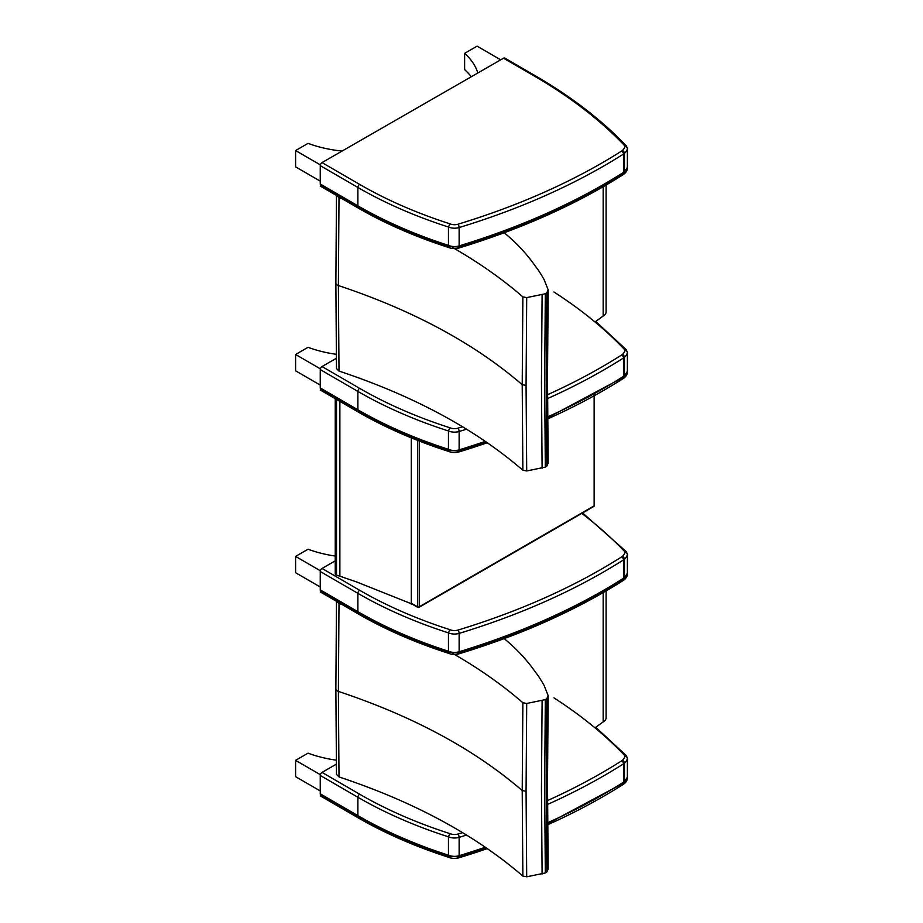 <?xml version="1.0" encoding="UTF-8"?>
<svg xmlns="http://www.w3.org/2000/svg" width="923" height="923" viewBox="0 0 923 923"><rect width="100%" height="100%" fill="white"/><g stroke="black" fill="none" stroke-linecap="round" stroke-linejoin="round"><path stroke-width="1.38" d="M411.831 603.942L356.474 581.894L339.872 576.206A543.405 313.728 -0 0 0 336.526 575.121L336.526 398.228M335.245 397.49L335.245 573.864A2.492 1.442 -0 0 0 336.526 575.121M411.289 436.752L411.289 604.253M594.135 394.606L594.135 505.839A1.246 0.715 60 0 1 593.87 506.415A1.246 1.246 0 0 0 594.493 505.331A1.246 0.715 180 0 1 594.135 505.839L419.261 606.78A1.246 0.715 180 0 1 417.484 606.78A1.246 0.727 120 0 0 417.75 607.357A1.246 1.246 0 0 0 418.996 607.357A1.246 0.715 -120 0 0 419.261 606.78L419.261 439.936M418.373 607.288A1.246 0.715 -120 0 0 418.996 607.357L593.87 506.415M603.169 591.412L603.169 721.913A650.046 375.303 180 0 1 594.954 727.82M606.099 589.705L606.099 717.829A9.991 5.769 180 0 1 603.169 721.913M548.147 868.97L546.854 871.912A17.364 10.026 180 0 1 545.308 872.973L526.71 876.804L522.868 876.089C474.93 834.773 413.642 801.729 339.006 776.935L336.48 774.397M339.006 776.935L338.383 691.408L339.006 603.584L347.221 606.342M336.699 600.238L336.48 601.058L339.006 603.584M452.535 653.334C478.875 668.425 502.32 684.889 522.868 702.738L522.21 790.55L522.868 876.089M522.868 702.738L526.71 703.453L526.064 791.265L526.71 876.804M526.71 703.453L545.308 699.622A17.364 10.026 0 0 0 546.854 698.549L548.147 695.607L544.016 685.258A420.6 242.83 -0 0 0 539.505 677.782A99.972 57.722 -0 0 0 537.255 674.528A475.53 274.546 180 0 1 533.886 669.971L533.829 669.89C526.156 659.207 516.649 649.088 505.331 639.547A99.915 57.688 -0 0 0 503.254 637.862M542.101 700.753L541.455 788.577L542.101 874.116M546.854 698.549L546.208 786.373L546.854 871.912M545.308 699.622L544.662 787.446L545.308 872.973M603.169 185.558L603.169 316.058A650.046 375.303 180 0 1 594.954 321.965M606.099 183.85L606.099 311.974A9.991 5.769 180 0 1 603.169 316.058M548.147 463.115L546.854 466.057A17.364 10.026 180 0 1 545.308 467.119L526.71 470.949L522.868 470.234C474.93 428.918 413.642 395.875 339.006 371.081L336.48 368.542M339.006 371.081L338.383 285.553L339.006 197.73L347.221 200.487M336.699 194.384L336.48 195.203L339.006 197.73M452.535 247.479C478.875 262.57 502.32 279.034 522.868 296.883L522.21 384.695L522.868 470.234M522.868 296.883L526.71 297.598L526.064 385.41L526.71 470.949M526.71 297.598L545.308 293.768A17.364 10.026 0 0 0 546.854 292.695L548.147 289.753L544.016 279.404A420.6 242.83 -0 0 0 539.505 271.927A99.972 57.722 -0 0 0 537.255 268.674A475.53 274.546 180 0 1 533.886 264.116L533.829 264.036C526.156 253.352 516.649 243.234 505.331 233.692A99.915 57.688 -0 0 0 503.254 232.008M542.101 294.899L541.455 382.722L542.101 468.261M546.854 292.695L546.208 380.518L546.854 466.057M545.308 293.768L544.662 381.591L545.308 467.119M626.302 755.625L624.525 755.349A2.492 1.442 180 0 1 624.894 756.283A2.492 2.031 11.5 0 1 627.375 758.498A4.996 2.884 -0 0 0 627.409 758.164L626.255 755.579L595.739 727.266M462.585 832.604A596.985 344.66 180 0 1 457.97 834.023A7.488 4.327 180 0 1 449.824 833.584L448.451 836.826L448.451 855.183A408.001 235.561 180 0 1 357.882 815.62L320.258 793.815L320.258 775.458L357.882 797.264A2.492 1.442 -59.9 0 1 359.658 794.207L322.023 772.401A2.492 1.442 120.1 0 0 320.258 775.458M457.97 834.023A2.492 0.946 73.1 0 1 459.135 837.334A9.991 5.769 -0 0 1 448.451 836.826A408.001 235.561 -0 0 1 357.882 797.264L357.882 815.62A2.492 1.442 120.1 0 0 358.401 816.763C385.41 832.396 415.604 845.583 448.959 856.325L458.696 856.798A2.492 0.946 -106.9 0 0 459.135 855.69L459.135 837.334A599.477 346.102 -0 0 0 466.577 835.027M449.824 856.013L448.451 855.183A9.991 5.769 180 0 0 459.135 855.69A599.477 346.102 180 0 0 485.36 847.222M320.258 793.815A2.492 1.442 120.1 0 0 320.777 794.957L358.401 816.763M322.023 772.401L336.341 764.163M320.362 774.697L295.591 760.344L308.051 753.168A92.242 53.257 -0 0 0 336.295 760.171M295.591 760.344L295.591 776.658L320.258 790.953M626.302 551.677L624.525 551.4A2.492 1.442 180 0 1 624.894 552.346A2.492 2.031 11.5 0 1 627.375 554.55A4.996 2.884 -0 0 0 627.409 554.215L626.255 551.631M624.894 552.346A16.176 9.334 180 0 1 622.367 556.373A7.488 4.327 180 0 1 621.64 556.904A596.985 344.66 180 0 1 457.97 630.074A7.488 4.327 180 0 1 449.824 629.636L448.451 632.878L448.451 651.234A408.001 235.561 180 0 1 357.882 611.672L320.258 589.866L320.258 571.51L357.882 593.327A2.492 1.442 -59.9 0 1 359.658 590.27L322.023 568.453A2.492 1.442 120.1 0 0 320.258 571.51M457.97 630.074A2.492 0.946 73.1 0 1 459.135 633.386A9.991 5.769 -0 0 1 448.451 632.878A408.001 235.561 -0 0 1 357.882 593.327L357.882 611.672A2.492 1.442 120.1 0 0 358.401 612.826C385.41 628.448 415.604 641.635 448.959 652.376L458.696 652.849A2.492 0.946 -106.9 0 0 459.135 651.742L459.135 633.386A599.477 346.102 -0 0 0 623.486 559.915A9.991 5.769 -0 0 0 624.456 559.2A18.668 10.776 -0 0 0 627.375 554.55L627.375 572.906A18.668 10.776 180 0 1 624.456 577.556L624.456 559.2A2.492 1.708 48.6 0 0 622.367 556.373M449.824 652.065L448.451 651.234A9.991 5.769 180 0 0 459.135 651.742A599.477 346.102 180 0 0 623.486 578.271L623.486 559.915A2.492 1.511 57.6 0 0 621.64 556.904M320.258 589.866A2.492 1.442 120.1 0 0 320.777 591.008L358.401 612.826M322.023 568.453L335.245 560.849M320.362 570.76L295.591 556.396L308.051 549.22A92.242 53.257 -0 0 0 335.245 556.073M295.591 556.396L295.591 572.71L320.258 587.005M626.302 349.771L624.525 349.482A2.492 1.442 180 0 1 624.894 350.428A2.492 2.031 11.5 0 1 627.375 352.644A4.996 2.884 -0 0 0 627.409 352.309L626.255 349.725M462.585 426.749A596.985 344.66 180 0 1 457.97 428.157A7.488 4.327 180 0 1 449.824 427.73L448.451 430.972L448.451 449.328A408.001 235.561 180 0 1 357.882 409.766L320.258 387.96L320.258 369.604L357.882 391.41A2.492 1.442 -59.9 0 1 359.658 388.352L322.023 366.546A2.492 1.442 120.1 0 0 320.258 369.604M457.97 428.157A2.492 0.946 73.1 0 1 459.135 431.479A9.991 5.769 -0 0 1 448.451 430.972A408.001 235.561 -0 0 1 357.882 391.41L357.882 409.766A2.492 1.442 120.1 0 0 358.401 410.908C385.41 426.541 415.604 439.729 448.959 450.47L458.696 450.943A2.492 0.946 -106.9 0 0 459.135 449.836L459.135 431.479A599.477 346.102 -0 0 0 466.577 429.172M449.824 450.159L448.451 449.328A9.991 5.769 180 0 0 459.135 449.836A599.477 346.102 180 0 0 485.36 441.367M320.258 387.96A2.492 1.442 120.1 0 0 320.777 389.102L358.401 410.908M322.023 366.546L336.341 358.309M320.362 368.842L295.591 354.49L308.051 347.313A92.242 53.257 -0 0 0 336.295 354.317M295.591 354.49L295.591 370.804L320.258 385.099M535.363 75.813L504.789 58.091A2.492 1.442 120.1 0 0 503.531 58.207L534.117 75.928L535.363 75.813C571.325 96.661 601.634 120.002 626.302 145.822L624.525 145.546A2.492 1.442 180 0 1 624.894 146.48A2.492 2.031 11.5 0 1 627.375 148.695A4.996 2.884 -0 0 0 627.409 148.361L626.255 145.776M624.894 146.48A16.176 9.334 180 0 1 622.367 150.518A7.488 4.327 180 0 1 621.64 151.049A596.985 344.66 180 0 1 457.97 224.22A7.488 4.327 180 0 1 449.824 223.781L448.451 227.023L448.451 245.38A408.001 235.561 180 0 1 357.882 205.817L320.258 184.012L320.258 165.655L357.882 187.461A2.492 1.442 -59.9 0 1 359.658 184.404L322.023 162.598A2.492 1.442 120.1 0 0 320.258 165.655M457.97 224.22A2.492 0.946 73.1 0 1 459.135 227.531A9.991 5.769 -0 0 1 448.451 227.023A408.001 235.561 -0 0 1 357.882 187.461L357.882 205.817A2.492 1.442 120.1 0 0 358.401 206.96C385.41 222.593 415.604 235.78 448.959 246.522L458.696 246.995A2.492 0.946 -106.9 0 0 459.135 245.887L459.135 227.531A599.477 346.102 -0 0 0 623.486 154.06A9.991 5.769 -0 0 0 624.456 153.345A18.668 10.776 -0 0 0 627.375 148.695L627.375 167.051A18.668 10.776 180 0 1 624.456 171.701L624.456 153.345A2.492 1.708 48.6 0 0 622.367 150.518M449.824 246.21L448.451 245.38A9.991 5.769 180 0 0 459.135 245.887A599.477 346.102 180 0 0 623.486 172.416L623.486 154.06A2.492 1.511 57.6 0 0 621.64 151.049M320.258 184.012A2.492 1.442 120.1 0 0 320.777 185.154L358.401 206.96M322.023 162.598L503.531 58.207M471.261 76.771A92.242 53.257 180 0 0 464.627 69.64L464.627 53.326A92.242 53.257 180 0 1 477.826 72.998M500.704 59.833L477.099 46.15L464.627 53.326M320.362 164.894L295.591 150.541L308.051 143.365A92.242 53.257 -0 0 0 342.075 151.072M295.591 150.541L295.591 166.855L320.258 181.15M627.213 777.743A4.996 2.884 180 0 1 627.375 778.885A18.668 10.776 180 0 1 624.456 783.535A9.991 5.769 180 0 1 623.486 784.262A599.477 346.102 180 0 1 547.662 824.781M487.344 848.583A599.477 346.102 180 0 1 459.135 857.732A9.991 5.769 180 0 1 448.451 857.225A408.001 235.561 180 0 1 357.882 817.663L320.258 795.857L321.296 795.257M627.213 573.794A4.996 2.884 180 0 1 627.375 574.948A18.668 10.776 180 0 1 624.456 579.586A9.991 5.769 180 0 1 623.486 580.313A599.477 346.102 180 0 1 459.135 653.784A9.991 5.769 180 0 1 448.451 653.276A408.001 235.561 180 0 1 357.882 613.714L320.258 591.908L321.296 591.308M627.213 371.888A4.996 2.884 180 0 1 627.375 373.03A18.668 10.776 180 0 1 624.456 377.68A9.991 5.769 180 0 1 623.486 378.407A599.477 346.102 180 0 1 547.662 418.927M487.344 442.728A599.477 346.102 180 0 1 459.135 451.878A9.991 5.769 180 0 1 448.451 451.37A408.001 235.561 180 0 1 357.882 411.808L320.258 390.002L321.296 389.402M627.213 167.94A4.996 2.884 180 0 1 627.375 169.082A18.668 10.776 180 0 1 624.456 173.732A9.991 5.769 180 0 1 623.486 174.459A599.477 346.102 180 0 1 459.135 247.929A9.991 5.769 180 0 1 448.451 247.422A408.001 235.561 180 0 1 357.882 207.86L320.258 186.054L321.296 185.454M339.872 400.178L339.872 576.206M417.484 439.244L417.484 606.78L411.312 603.215M335.868 688.846A4.996 2.884 0 0 0 335.868 688.904A4.996 2.884 0 0 0 338.383 691.408C413.019 716.202 474.295 749.257 522.21 790.55L526.064 791.265M335.868 282.992A4.996 2.884 0 0 0 335.868 283.049A4.996 2.884 0 0 0 338.383 285.553C413.019 310.347 474.295 343.402 522.21 384.695L526.064 385.41M553.938 697.857A537.971 310.601 180 0 1 624.525 755.349M624.894 756.283A16.176 9.334 180 0 1 622.367 760.31A2.492 1.708 48.6 0 1 624.456 763.148A18.668 10.776 -0 0 0 627.375 758.498L627.375 776.854A18.668 10.776 180 0 1 624.456 781.504L624.456 763.148A9.991 5.769 -0 0 1 623.486 763.863A2.492 1.511 57.6 0 0 621.64 760.852A596.985 344.66 180 0 1 547.547 800.576M622.367 760.31A7.488 4.327 180 0 1 621.64 760.852M547.558 804.441A599.477 346.102 -0 0 0 623.486 763.863L623.486 782.219A599.477 346.102 180 0 1 547.651 822.751M449.824 833.584A405.497 234.119 180 0 1 359.658 794.207M627.375 776.185A4.996 2.884 180 0 1 627.409 776.52A4.996 2.884 180 0 1 627.375 776.854A2.492 2.031 -168.5 0 1 627.352 777.178L624.017 782.589A2.492 1.708 -131.4 0 0 624.456 781.504A9.991 5.769 180 0 1 623.486 782.219A2.492 1.511 -122.4 0 1 622.979 783.362L547.651 823.662M581.467 513.153A537.971 310.601 180 0 1 624.525 551.4M449.824 629.636A405.497 234.119 180 0 1 359.658 590.27M627.375 572.237A4.996 2.884 180 0 1 627.409 572.572A4.996 2.884 180 0 1 627.375 572.906A2.492 2.031 -168.5 0 1 627.352 573.229L624.017 578.64A2.492 1.708 -131.4 0 0 624.456 577.556A9.991 5.769 180 0 1 623.486 578.271A2.492 1.511 -122.4 0 1 622.979 579.413C575.594 609.434 520.826 633.916 458.696 652.849M553.938 291.991A537.971 310.601 180 0 1 624.525 349.482M624.894 350.428A16.176 9.334 180 0 1 622.367 354.455A2.492 1.708 48.6 0 1 624.456 357.293A18.668 10.776 -0 0 0 627.375 352.644L627.375 371A18.668 10.776 180 0 1 624.456 375.649L624.456 357.293A9.991 5.769 -0 0 1 623.486 358.009A2.492 1.511 57.6 0 0 621.64 354.997A596.985 344.66 180 0 1 547.547 394.721M622.367 354.455A7.488 4.327 180 0 1 621.64 354.997M547.558 398.586A599.477 346.102 -0 0 0 623.486 358.009L623.486 376.365A599.477 346.102 180 0 1 547.651 416.896M449.824 427.73A405.497 234.119 180 0 1 359.658 388.352M627.375 370.319A4.996 2.884 180 0 1 627.409 370.665A4.996 2.884 180 0 1 627.375 371A2.492 2.031 -168.5 0 1 627.352 371.323L624.017 376.722A2.492 1.708 -131.4 0 0 624.456 375.649A9.991 5.769 180 0 1 623.486 376.365A2.492 1.511 -122.4 0 1 622.979 377.507L547.651 417.807M534.117 75.928A537.971 310.601 180 0 1 624.525 145.546M449.824 223.781A405.497 234.119 180 0 1 359.658 184.404M627.375 166.382A4.996 2.884 180 0 1 627.409 166.717A4.996 2.884 180 0 1 627.375 167.051A2.492 2.031 -168.5 0 1 627.352 167.375L624.017 172.786A2.492 1.708 -131.4 0 0 624.456 171.701A9.991 5.769 180 0 1 623.486 172.416A2.492 1.511 -122.4 0 1 622.979 173.559C575.594 203.579 520.826 228.05 458.696 246.995M594.493 505.331L594.493 394.409M411.566 603.78L417.75 607.357M336.48 774.455L335.868 688.904L336.48 601.058M548.158 869.212L547.512 783.731L548.158 695.942M336.48 368.6L335.868 283.049L336.48 195.203M548.158 463.358L547.512 377.876L548.158 290.087M627.352 777.178L627.409 758.164M486.306 847.868L458.696 856.798M624.017 782.589L622.979 783.362M582.598 512.923L626.279 551.654M627.352 573.229L627.409 554.215M624.017 578.64L622.979 579.413M595.739 321.412L626.279 349.748M627.352 371.323L627.409 352.309M486.306 442.013L458.696 450.943M624.017 376.722L622.979 377.507M627.352 167.375L627.409 148.361M624.017 172.786L622.979 173.559"/></g></svg>
